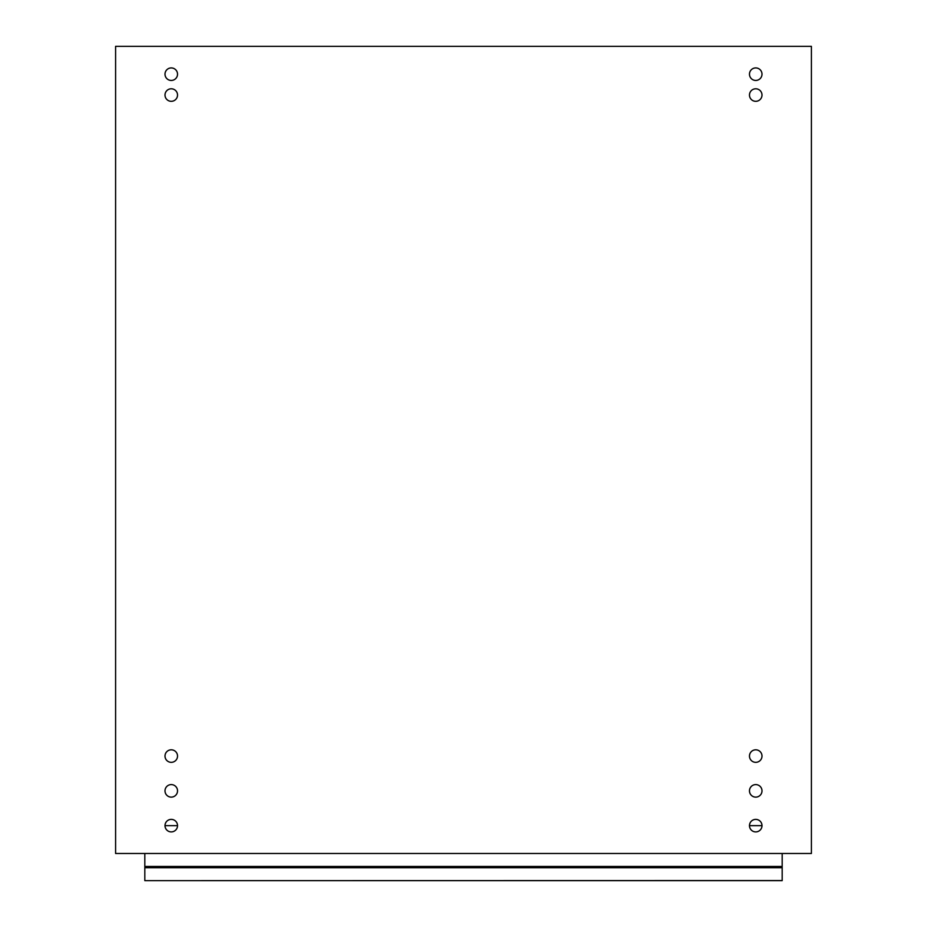<?xml version="1.0" encoding="UTF-8"?>
<svg xmlns="http://www.w3.org/2000/svg" width="927" height="927" viewBox="0 0 927 927"><rect width="100%" height="100%" fill="white"/><g stroke="black" fill="none" stroke-linecap="round" stroke-linejoin="round"><path stroke-width="1.39" d="M165.006 825.644A6.257 6.257 0 0 1 174.392 820.221A6.257 6.257 0 0 1 174.392 831.067A6.257 6.257 0 0 1 165.006 825.644L177.52 825.644M749.479 825.644A6.257 6.257 0 0 1 758.865 820.221A6.257 6.257 0 0 1 758.865 831.067A6.257 6.257 0 0 1 749.479 825.644L761.994 825.644M811.403 46.35L811.403 853.477L115.597 853.477L115.597 46.35L811.403 46.35M749.479 790.858A6.257 6.257 0 0 1 758.865 785.436A6.257 6.257 0 0 1 758.865 796.281A6.257 6.257 0 0 1 749.479 790.858M749.479 756.073A6.257 6.257 0 0 1 758.865 750.65A6.257 6.257 0 0 1 758.865 761.496A6.257 6.257 0 0 1 749.479 756.073M749.479 95.052A6.257 6.257 0 0 1 758.865 89.629A6.257 6.257 0 0 1 758.865 100.475A6.257 6.257 0 0 1 749.479 95.052M749.479 74.183A6.257 6.257 0 0 1 758.865 68.76A6.257 6.257 0 0 1 758.865 79.606A6.257 6.257 0 0 1 749.479 74.183M165.006 95.052A6.257 6.257 0 0 1 174.392 89.629A6.257 6.257 0 0 1 174.392 100.475A6.257 6.257 0 0 1 165.006 95.052M165.006 74.183A6.257 6.257 0 0 1 174.392 68.76A6.257 6.257 0 0 1 174.392 79.606A6.257 6.257 0 0 1 165.006 74.183M165.006 790.858A6.257 6.257 0 0 1 174.392 785.436A6.257 6.257 0 0 1 174.392 796.281A6.257 6.257 0 0 1 165.006 790.858M165.006 756.073A6.257 6.257 0 0 1 174.392 750.65A6.257 6.257 0 0 1 174.392 761.496A6.257 6.257 0 0 1 165.006 756.073M782.179 853.477L782.179 880.546L144.821 880.65L144.821 853.477M782.179 867.753L144.821 867.753M782.179 866.455L144.821 866.455M782.179 880.65L144.821 880.65"/></g></svg>
